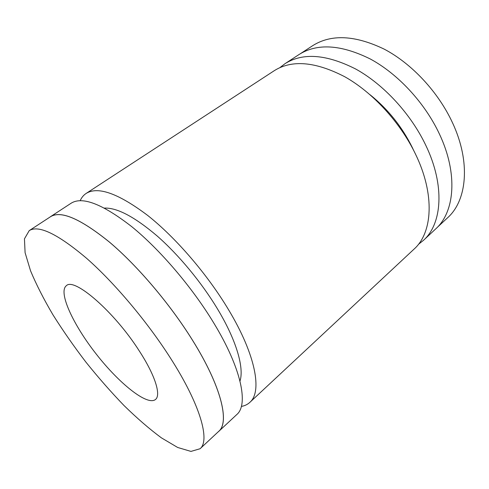 <?xml version="1.0" encoding="UTF-8"?>
<svg xmlns="http://www.w3.org/2000/svg" width="489" height="489" viewBox="0 0 489 489"><rect width="100%" height="100%" fill="white"/><g stroke="black" fill="none" stroke-linecap="round" stroke-linejoin="round"><path stroke-width="0.73" d="M300.57 53.576L312.74 45.636C331.23 33.992 355.038 35.153 384.165 49.114C411.805 63.613 438.389 92.097 452.588 122.947C470.999 162.397 466.891 200.643 447.582 217.782L436.958 227.691M279.922 67.592L285.014 63.68L299.048 54.523C317.245 43.069 340.955 44.536 370.173 58.925C397.918 73.839 424.831 102.818 439.403 133.98C458.297 173.839 454.678 212.104 435.668 228.944L423.419 240.374L418.401 244.384M49.719 217.244L50.538 216.658C60.88 210.227 80.544 218.73 109.536 242.159C137.55 265.808 170.111 304.121 192.519 340.216C221.462 386.554 229.769 422.362 218.736 431.39L217.972 432.044M29.23 230.619L50.563 216.694C60.905 210.27 80.563 218.766 109.536 242.189C137.543 265.827 170.093 304.127 192.495 340.216C221.431 386.536 229.732 422.331 218.705 431.359L200.08 448.737L190.954 451.408L177.672 447.472L161.401 437.851C149.451 429 136.987 418.223 124.017 405.534C111.021 392.044 98.332 377.587 85.948 362.166C73.937 346.444 62.94 330.662 52.959 314.812C43.741 299.182 36.265 284.506 30.538 270.784L25.092 252.679L24.45 238.84L29.23 230.619C38.68 224.757 57.8 233.993 86.602 258.32C114.493 282.819 147.507 321.982 170.685 358.437C200.606 405.247 210.209 440.583 200.08 448.737M50.538 216.658L71.205 203.173C82.378 196.211 102.537 204.023 131.669 226.596C159.775 249.427 191.877 286.915 213.559 322.642C241.56 368.498 248.65 404.709 236.78 414.556L218.736 431.39M80.19 200.679C81.547 197.574 83.533 195.16 86.15 193.424L274.347 70.636C291.976 59.554 315.46 61.596 344.8 76.767C372.697 92.439 400.185 122.293 415.442 153.992C435.222 194.555 432.533 232.801 414.11 249.066L249.824 402.38C247.513 404.507 244.689 405.858 241.352 406.432M86.15 193.424C97.904 186.095 118.393 193.418 147.617 215.386C175.777 237.63 207.55 274.531 228.705 309.989C256.04 355.485 262.275 391.964 249.824 402.38M285.014 63.68C302.893 52.433 326.481 54.224 355.766 69.053C383.602 84.395 410.846 113.87 425.803 145.337C445.198 185.6 442.099 223.858 423.419 240.374M370.173 94.823C388.07 109.279 402.147 126.908 412.392 147.709L413.578 150.239M104.475 208.082C117.164 207.623 134.726 216.927 157.165 235.985C178.736 254.916 201.486 282.355 217.409 308.797C236.456 340.307 244.304 367.899 239.983 381.078M139.212 350.839C155.221 375.387 161.254 395.149 155.496 399.489C147.299 406.139 119.151 383.468 96.254 354.091C73.216 324.824 57.946 292.061 66.363 285.698C74.157 277.104 114.365 311.737 139.212 350.839"/></g></svg>
